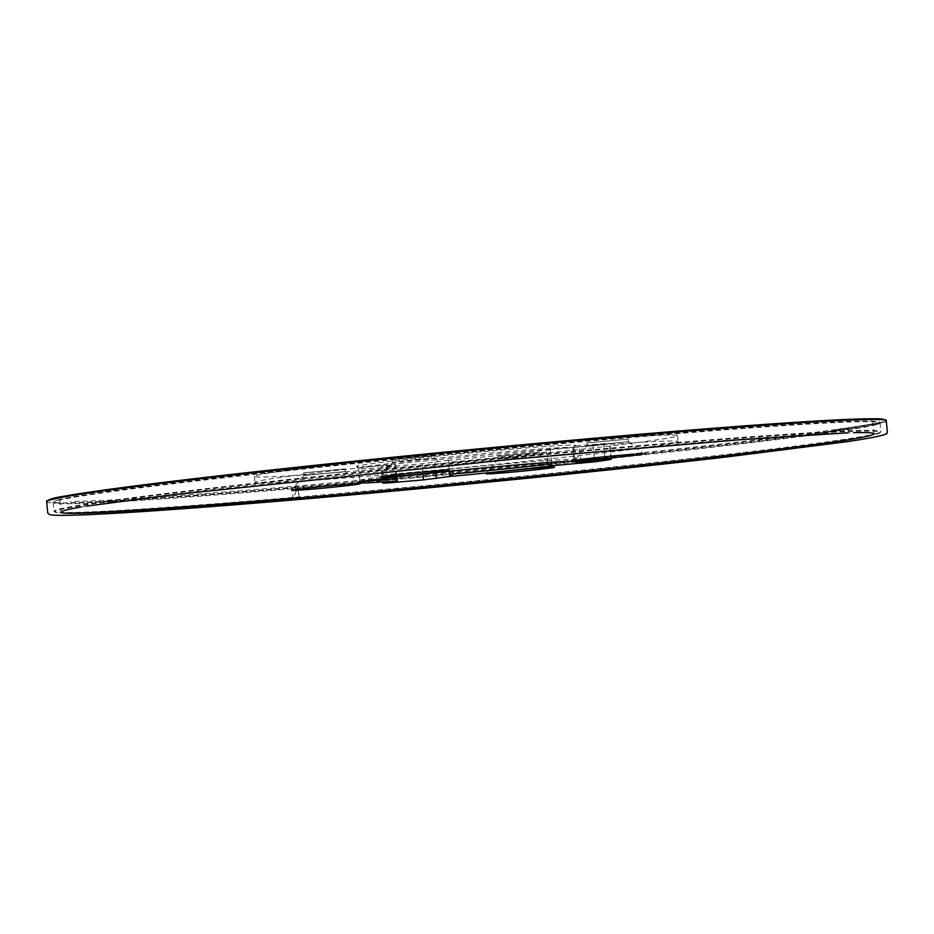 <?xml version="1.0" encoding="UTF-8"?>
<svg xmlns="http://www.w3.org/2000/svg" width="934" height="934" viewBox="0 0 934 934"><rect width="100%" height="100%" fill="white"/><g stroke="black" fill="none" stroke-linecap="round" stroke-linejoin="round"><path stroke-width="0.7" stroke-dasharray="4.67 3.5" d="M549.974 449.639A110.037 2.685 -5.5 0 1 448.413 460.345L451.916 462.015A108.005 2.639 174.5 0 0 546.647 452.033L549.974 449.639L593.102 445.728A148.459 3.631 174.5 0 0 609.435 443.265L574.071 446.02L572.705 448.122A108.005 2.639 174.5 0 0 573.628 447.736A108.005 2.639 174.5 0 0 573.651 447.666A108.005 2.639 174.5 0 0 510.84 451.309A108.005 2.639 174.5 0 0 368.381 466.323A108.005 2.639 174.5 0 0 358.644 468.378A108.005 2.639 174.5 0 0 358.691 468.436A108.005 2.639 174.5 0 0 394.895 466.86L395.677 464.828A110.037 2.685 -5.5 0 1 356.461 466.603A110.037 2.685 -5.5 0 1 366.338 464.455A110.037 2.685 -5.5 0 1 511.493 449.149A110.037 2.685 -5.5 0 1 575.461 445.518A110.037 2.685 -5.5 0 1 574.071 446.02M396.985 476.83L395.677 464.828L381.212 467.058L386.232 466.802A148.459 3.631 174.5 0 0 421.981 463.766L448.413 460.345M303.795 472.826L345.043 468.926L303.795 472.826M498.196 456.317L539.443 452.406L498.196 456.317M587.054 442.973L628.302 439.062L587.054 442.973M392.654 459.481L433.901 455.582L392.654 459.481M398.841 457.508A212.578 5.195 174.5 0 0 254.363 476.363A212.578 5.195 174.5 0 0 452.243 462.517A212.578 5.195 174.5 0 0 675.714 436.493A212.578 5.195 174.5 0 0 677.547 435.618A212.578 5.195 174.5 0 0 532.135 444.666M299.207 497.6A414.673 10.134 174.5 0 0 876.687 434.077A414.673 10.134 174.5 0 0 880.178 432.617A414.673 10.134 174.5 0 0 466.533 462.026A414.673 10.134 174.5 0 0 54.896 512.089A414.673 10.134 174.5 0 0 65.59 513.105M676.298 442.541A212.578 5.195 174.5 0 0 678.131 441.665A212.578 5.195 174.5 0 0 466.043 456.866A212.578 5.195 174.5 0 0 254.947 482.411A212.578 5.195 174.5 0 0 452.827 468.564A212.578 5.195 174.5 0 0 676.298 442.541M57.371 500.075A414.673 10.134 -5.5 0 1 488.248 449.779A414.673 10.134 -5.5 0 1 879.163 422.051A414.673 10.134 -5.5 0 1 467.514 472.125A414.673 10.134 -5.5 0 1 53.868 501.523A414.673 10.134 -5.5 0 1 57.371 500.075M877.283 433.341A415.35 10.146 -5.5 0 1 445.693 483.707A415.35 10.146 -5.5 0 1 54.16 511.482A415.35 10.146 -5.5 0 1 54.009 511.248A415.35 10.146 -5.5 0 1 466.475 461.338A415.35 10.146 -5.5 0 1 880.879 431.625A415.35 10.146 -5.5 0 1 880.785 431.882A415.35 10.146 -5.5 0 1 877.283 433.341M876.442 424.608A415.35 10.146 174.5 0 0 880.038 422.904A415.35 10.146 174.5 0 0 879.898 422.658A415.35 10.146 174.5 0 0 488.354 450.433A415.35 10.146 174.5 0 0 56.764 500.799A415.35 10.146 174.5 0 0 53.261 502.258A415.35 10.146 174.5 0 0 53.168 502.515A415.35 10.146 174.5 0 0 439.809 475.464A415.35 10.146 174.5 0 0 876.442 424.608M573.838 460.228L572.705 448.122L573.85 460.228L574.679 461.233M367.179 480.683A108.005 2.639 -5.5 0 1 359.812 480.426A108.005 2.639 -5.5 0 1 359.835 480.368A108.005 2.639 -5.5 0 1 369.537 478.383A108.005 2.639 -5.5 0 1 512.007 463.369A108.005 2.639 -5.5 0 1 574.784 459.668A108.005 2.639 -5.5 0 1 574.819 459.726A108.005 2.639 -5.5 0 1 573.873 460.182M416.167 459.388L433.971 458.244L392.724 462.155L416.167 459.388M628.372 441.735L587.112 445.635L628.372 441.735M516.245 457.753L498.266 458.968L518.93 456.481L539.689 454.975L516.245 457.753M345.113 471.588L303.865 475.499L345.113 471.588M80.989 507.057L86.383 506.158C114.345 501.5 168.902 494.588 250.067 485.411C324.168 477.157 403.453 469.008 487.922 460.976L700.407 442.331C766.522 437.089 815.767 433.913 848.119 432.804L853.571 432.664M46.758 501.733C44.061 506.03 161.792 498.639 291.968 487.42L293.019 498.791L298.144 486.521L299.265 498.266L297.677 486.521L291.968 487.42C402.531 478.115 568.584 462.108 690.495 448.402C820.449 433.715 885.666 424.48 886.168 420.697M575.998 462.108L574.445 445.985M603.621 443.51L605.174 459.633M610.976 459.236L609.435 443.265M593.102 445.728L594.526 460.532M580.936 461.688L579.535 447.129M550.359 449.604L551.585 462.283M547.663 462.552L546.647 452.033M451.916 462.015L452.768 470.853M449.266 471.203L448.215 460.38M434.882 462.377L435.863 472.569M422.962 473.923L421.981 463.766M386.232 466.802L387.738 482.376M383.746 482.971L382.193 466.86M395.864 476.959L394.895 466.86M395.526 464.852L396.681 476.865M396.903 479.165L397.078 480.963M254.363 476.363L254.947 482.411M677.547 435.618L678.131 441.665M53.168 502.515L54.009 511.248M880.038 422.904L880.879 431.625M880.178 432.617L880.785 431.882M54.896 512.089L54.16 511.482M53.868 501.523L53.261 502.258M879.163 422.051L879.898 422.658M611.455 459.259L609.902 443.148M382.765 483.17L381.212 467.058M574.819 459.726L573.651 447.666M359.812 480.426L358.644 468.378M392.467 459.575L392.724 462.155L380.488 476.97M434.147 458.15L448.985 470.374M434.158 458.162L433.901 455.582M586.867 443.055L587.112 445.635L574.889 460.45M628.547 441.63L643.386 453.866M628.547 441.642L628.302 439.062M498.266 458.968L486.03 473.795M539.443 452.406L539.689 454.986L554.527 467.21M498.254 458.979L498.009 456.399M303.865 475.488L291.63 490.315M345.043 468.926L345.288 471.507L360.127 483.719M303.865 475.499L303.608 472.919M574.784 459.668L577.002 461.501M359.835 480.368L358.002 482.586M358.691 468.436L356.461 466.603M573.628 447.736L575.461 445.518M835.311 429.909L886.261 421.771L807.898 435.034M808.027 435.034L886.354 421.409L854.995 426.873L798.313 434.695C721.573 444.584 596.487 458.15 469.37 470.386L292.494 486.474C210.232 493.444 146.591 498.126 101.584 500.519L70.412 501.558M874.002 433.808L872.87 422.075M60.045 500.344L61.177 512.077"/><path stroke-width="1.4" d="M532.135 444.666A212.578 5.195 174.5 0 0 398.841 457.508M367.179 480.683A108.005 2.639 -5.5 0 0 396.051 478.92L397.23 480.94A110.037 2.685 -5.5 0 1 358.002 482.586A110.037 2.685 -5.5 0 1 367.891 480.578A110.037 2.685 -5.5 0 1 513.046 465.272A110.037 2.685 -5.5 0 1 577.002 461.501A110.037 2.685 -5.5 0 1 575.624 462.132L610.988 459.388A148.459 3.631 -5.5 0 1 594.654 461.84L551.527 465.762A110.037 2.685 -5.5 0 1 449.966 476.468L423.534 479.878A148.459 3.631 -5.5 0 1 387.785 482.913L382.765 483.17L397.23 480.94L396.985 476.83M359.835 483.882A34.418 0.841 174.5 0 0 360.127 483.719A34.418 0.841 174.5 0 0 325.803 486.205A34.418 0.841 174.5 0 0 291.63 490.315A34.418 0.841 174.5 0 0 323.246 488.132A34.418 0.841 174.5 0 0 359.835 483.882M554.236 467.362A34.418 0.841 174.5 0 0 554.527 467.21A34.418 0.841 174.5 0 0 520.203 469.685A34.418 0.841 174.5 0 0 486.03 473.795A34.418 0.841 174.5 0 0 517.646 471.623A34.418 0.841 174.5 0 0 554.236 467.362M643.094 454.017A34.418 0.841 174.5 0 0 643.386 453.866A34.418 0.841 174.5 0 0 609.061 456.341A34.418 0.841 174.5 0 0 574.889 460.45A34.418 0.841 174.5 0 0 606.505 458.279A34.418 0.841 174.5 0 0 643.094 454.017M448.705 470.538A34.418 0.841 174.5 0 0 448.985 470.374A34.418 0.841 174.5 0 0 414.661 472.861A34.418 0.841 174.5 0 0 380.488 476.97A34.418 0.841 174.5 0 0 412.104 474.787A34.418 0.841 174.5 0 0 448.705 470.538M65.59 513.105A414.673 10.134 174.5 0 0 299.207 497.6M574.679 461.233L575.624 462.132M551.527 465.762L547.803 464.093A108.005 2.639 -5.5 0 1 453.072 474.075L449.966 476.468M853.571 432.664C867.149 432.384 873.967 432.769 874.002 433.808C872.403 437.521 809.439 446.417 685.112 460.474C567.195 473.748 406.407 489.253 299.265 498.266C171.693 509.275 56.764 516.444 61.177 512.077C61.399 510.956 68.007 509.275 80.989 507.057M886.168 420.697C884.79 419.226 881.112 418.584 875.146 418.806C859.665 418.595 829.147 420.031 783.579 423.102C706.548 428.286 589.494 438.209 470.724 449.616C355.469 460.672 240.68 472.919 161.956 482.574C115.828 488.225 83.266 492.767 64.259 496.188C53.822 497.74 47.984 499.527 46.735 501.523C47.401 507.816 46.221 497.67 46.677 501.862L47.727 512.964L49.572 514.599C59.834 517.669 160.987 511.202 293.743 499.912L299.265 498.266L293.019 498.791L293.743 499.912C432.255 488.178 605.442 471.016 725.111 457.146L844.838 441.969C869.169 438.42 882.969 435.711 886.238 433.878C887.744 434.205 887.23 429.453 886.996 428.111L886.284 421.012C885.934 416.821 886.705 427.001 886.168 420.697C886.576 417.743 827.01 420.44 739.261 427.095C656.66 433.341 562.583 441.537 446.125 452.827C332.364 463.871 216.945 476.433 147.455 485.178C82.869 493.245 49.292 498.698 46.735 501.523L46.758 501.733M594.526 460.532L594.654 461.84M581.088 463.241L580.936 461.688M551.585 462.283L551.912 465.727M547.803 464.093L547.663 462.552M452.768 470.853L453.072 474.075M449.768 476.492L449.266 471.203M435.863 472.569L436.435 478.5M423.534 479.878L422.962 473.923M396.051 478.92L395.864 476.959M396.681 476.865L396.903 479.165M86.383 506.158L174.646 494.623L511.692 459.294L737.848 439.902L848.119 432.804"/></g></svg>
